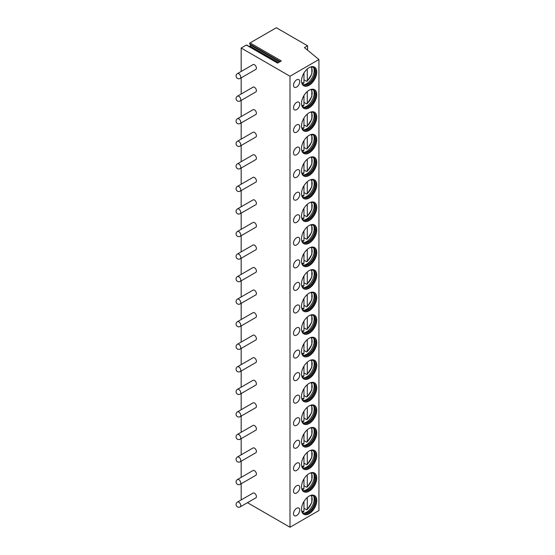 <?xml version="1.0" encoding="UTF-8"?>
<svg xmlns="http://www.w3.org/2000/svg" width="555" height="555" viewBox="0 0 555 555"><rect width="100%" height="100%" fill="white"/><g stroke="black" fill="none" stroke-linecap="round" stroke-linejoin="round"><path stroke-width="0.83" d="M307.574 45.788L304.452 47.591L318.931 59.531L290.001 76.236L241.175 48.042L246.337 45.066L277.583 63.11L281.323 60.946L250.076 42.908L276.328 27.75L307.574 45.788L307.574 50.172M246.337 45.066A0.659 0.382 -60 0 1 246.67 45.031L277.777 62.992M250.076 42.908A0.659 0.382 -60 0 0 249.674 43.949L250.437 45.045A0.666 0.382 -60 0 1 250.034 46.086L249.264 46.53M241.175 48.042L241.175 71.463M241.175 77.846L241.175 94.017M241.175 100.393L241.175 116.571M241.175 122.946L241.175 139.118M241.175 145.5L241.175 161.671M241.175 168.047L241.175 184.218M241.175 190.601L241.175 206.772M241.175 213.148L241.175 229.319M241.175 235.702L241.175 251.873M241.175 258.248L241.175 274.427M241.175 280.802L241.175 296.974M241.175 303.349L241.175 319.527M241.175 325.903L241.175 342.074M241.175 348.457L241.175 364.628M241.175 371.004L241.175 387.175M241.175 393.557L241.175 409.729M241.175 416.104L241.175 432.283M241.175 438.658L241.175 454.829M241.175 461.205L241.175 477.383M241.175 483.759L241.175 499.063L241.931 499.5M290.001 76.236L290.001 527.25L318.931 510.544L318.931 59.531M247.454 502.684L290.001 527.25M240.211 506.868L255.834 497.849A2.761 1.596 -120 0 0 256.41 496.579A2.761 1.596 -120 0 0 255.203 493.804A2.761 1.596 -120 0 0 253.073 493.062L237.45 502.081A2.761 2.761 0 0 0 236.069 504.474A2.761 2.761 0 0 0 240.211 506.868A2.761 1.596 -120 0 0 240.787 505.598A2.761 1.596 -120 0 0 239.58 502.823A2.761 1.596 -120 0 0 237.45 502.081M240.211 484.314L255.834 475.295A2.761 1.596 -120 0 0 256.41 474.032A2.761 1.596 -120 0 0 255.203 471.25A2.761 1.596 -120 0 0 253.073 470.508L237.45 479.534A2.761 2.761 0 0 0 236.069 481.92A2.761 2.761 0 0 0 240.211 484.314A2.761 1.596 -120 0 0 240.787 483.051A2.761 1.596 -120 0 0 239.58 480.269A2.761 1.596 -120 0 0 237.45 479.534M240.211 461.767L255.834 452.741A2.761 1.596 -120 0 0 256.41 451.479A2.761 1.596 -120 0 0 255.203 448.697A2.761 1.596 -120 0 0 253.073 447.961L237.45 456.98A2.761 2.761 0 0 0 236.069 459.373A2.761 2.761 0 0 0 240.211 461.767A2.761 1.596 -120 0 0 240.787 460.497A2.761 1.596 -120 0 0 239.58 457.722A2.761 1.596 -120 0 0 237.45 456.98M240.211 439.213L255.834 430.194A2.761 1.596 -120 0 0 256.41 428.932A2.761 1.596 -120 0 0 255.203 426.15A2.761 1.596 -120 0 0 253.073 425.408L237.45 434.426A2.761 2.761 0 0 0 236.069 436.82A2.761 2.761 0 0 0 240.211 439.213A2.761 1.596 -120 0 0 240.787 437.95A2.761 1.596 -120 0 0 239.58 435.169A2.761 1.596 -120 0 0 237.45 434.426M240.211 416.659L255.834 407.641A2.761 1.596 -120 0 0 256.41 406.378A2.761 1.596 -120 0 0 255.203 403.596A2.761 1.596 -120 0 0 253.073 402.861L237.45 411.879A2.761 2.761 0 0 0 236.069 414.273A2.761 2.761 0 0 0 240.211 416.659A2.761 1.596 -120 0 0 240.787 415.397A2.761 1.596 -120 0 0 239.58 412.622A2.761 1.596 -120 0 0 237.45 411.879M240.211 394.112L255.834 385.094A2.761 1.596 -120 0 0 256.41 383.824A2.761 1.596 -120 0 0 255.203 381.049A2.761 1.596 -120 0 0 253.073 380.307L237.45 389.326A2.761 2.761 0 0 0 236.069 391.719A2.761 2.761 0 0 0 240.211 394.112A2.761 1.596 -120 0 0 240.787 392.85A2.761 1.596 -120 0 0 239.58 390.068A2.761 1.596 -120 0 0 237.45 389.326M240.211 371.559L255.834 362.54A2.761 1.596 -120 0 0 256.41 361.277A2.761 1.596 -120 0 0 255.203 358.495A2.761 1.596 -120 0 0 253.073 357.76L237.45 366.779A2.761 2.761 0 0 0 236.069 369.172A2.761 2.761 0 0 0 240.211 371.559A2.761 1.596 -120 0 0 240.787 370.296A2.761 1.596 -120 0 0 239.58 367.514A2.761 1.596 -120 0 0 237.45 366.779M240.211 349.012L255.834 339.993A2.761 1.596 -120 0 0 256.41 338.723A2.761 1.596 -120 0 0 255.203 335.948A2.761 1.596 -120 0 0 253.073 335.206L237.45 344.225A2.761 2.761 0 0 0 236.069 346.618A2.761 2.761 0 0 0 240.211 349.012A2.761 1.596 -120 0 0 240.787 347.742A2.761 1.596 -120 0 0 239.58 344.967A2.761 1.596 -120 0 0 237.45 344.225M240.211 326.458L255.834 317.439A2.761 1.596 -120 0 0 256.41 316.177A2.761 1.596 -120 0 0 255.203 313.395A2.761 1.596 -120 0 0 253.073 312.652L237.45 321.678A2.761 2.761 0 0 0 236.069 324.065A2.761 2.761 0 0 0 240.211 326.458A2.761 1.596 -120 0 0 240.787 325.195A2.761 1.596 -120 0 0 239.58 322.413A2.761 1.596 -120 0 0 237.45 321.678M240.211 303.911L255.834 294.885A2.761 1.596 -120 0 0 256.41 293.623A2.761 1.596 -120 0 0 255.203 290.848A2.761 1.596 -120 0 0 253.073 290.105L237.45 299.124A2.761 2.761 0 0 0 236.069 301.518A2.761 2.761 0 0 0 240.211 303.911A2.761 1.596 -120 0 0 240.787 302.642A2.761 1.596 -120 0 0 239.58 299.866A2.761 1.596 -120 0 0 237.45 299.124M240.211 281.357L255.834 272.339A2.761 1.596 -120 0 0 256.41 271.076A2.761 1.596 -120 0 0 255.203 268.294A2.761 1.596 -120 0 0 253.073 267.552L237.45 276.57A2.761 2.761 0 0 0 236.069 278.964A2.761 2.761 0 0 0 240.211 281.357A2.761 1.596 -120 0 0 240.787 280.095A2.761 1.596 -120 0 0 239.58 277.313A2.761 1.596 -120 0 0 237.45 276.57M240.211 258.803L255.834 249.785A2.761 1.596 -120 0 0 256.41 248.522A2.761 1.596 -120 0 0 255.203 245.74A2.761 1.596 -120 0 0 253.073 245.005L237.45 254.024A2.761 2.761 0 0 0 236.069 256.417A2.761 2.761 0 0 0 240.211 258.803A2.761 1.596 -120 0 0 240.787 257.541A2.761 1.596 -120 0 0 239.58 254.766A2.761 1.596 -120 0 0 237.45 254.024M240.211 236.257L255.834 227.238A2.761 1.596 -120 0 0 256.41 225.968A2.761 1.596 -120 0 0 255.203 223.193A2.761 1.596 -120 0 0 253.073 222.451L237.45 231.47A2.761 2.761 0 0 0 236.069 233.863A2.761 2.761 0 0 0 240.211 236.257A2.761 1.596 -120 0 0 240.787 234.994A2.761 1.596 -120 0 0 239.58 232.212A2.761 1.596 -120 0 0 237.45 231.47M240.211 213.703L255.834 204.684A2.761 1.596 -120 0 0 256.41 203.421A2.761 1.596 -120 0 0 255.203 200.639A2.761 1.596 -120 0 0 253.073 199.904L237.45 208.923A2.761 2.761 0 0 0 236.069 211.316A2.761 2.761 0 0 0 240.211 213.703A2.761 1.596 -120 0 0 240.787 212.44A2.761 1.596 -120 0 0 239.58 209.658A2.761 1.596 -120 0 0 237.45 208.923M240.211 191.156L255.834 182.137A2.761 1.596 -120 0 0 256.41 180.868A2.761 1.596 -120 0 0 255.203 178.093A2.761 1.596 -120 0 0 253.073 177.35L237.45 186.369A2.761 2.761 0 0 0 236.069 188.762A2.761 2.761 0 0 0 240.211 191.156A2.761 1.596 -120 0 0 240.787 189.893A2.761 1.596 -120 0 0 239.58 187.111A2.761 1.596 -120 0 0 237.45 186.369M240.211 168.602L255.834 159.583A2.761 1.596 -120 0 0 256.41 158.321A2.761 1.596 -120 0 0 255.203 155.539A2.761 1.596 -120 0 0 253.073 154.796L237.45 163.822A2.761 2.761 0 0 0 236.069 166.209A2.761 2.761 0 0 0 240.211 168.602A2.761 1.596 -120 0 0 240.787 167.339A2.761 1.596 -120 0 0 239.58 164.557A2.761 1.596 -120 0 0 237.45 163.822M240.211 146.055L255.834 137.03A2.761 1.596 -120 0 0 256.41 135.767A2.761 1.596 -120 0 0 255.203 132.992A2.761 1.596 -120 0 0 253.073 132.25L237.45 141.268A2.761 2.761 0 0 0 236.069 143.662A2.761 2.761 0 0 0 240.211 146.055A2.761 1.596 -120 0 0 240.787 144.786A2.761 1.596 -120 0 0 239.58 142.011A2.761 1.596 -120 0 0 237.45 141.268M240.211 123.501L255.834 114.483A2.761 1.596 -120 0 0 256.41 113.22A2.761 1.596 -120 0 0 255.203 110.438A2.761 1.596 -120 0 0 253.073 109.696L237.45 118.721A2.761 2.761 0 0 0 236.069 121.108A2.761 2.761 0 0 0 240.211 123.501A2.761 1.596 -120 0 0 240.787 122.239A2.761 1.596 -120 0 0 239.58 119.457A2.761 1.596 -120 0 0 237.45 118.721M240.211 100.948L255.834 91.929A2.761 1.596 -120 0 0 256.41 90.666A2.761 1.596 -120 0 0 255.203 87.884A2.761 1.596 -120 0 0 253.073 87.149L237.45 96.168A2.761 2.761 0 0 0 236.069 98.561A2.761 2.761 0 0 0 240.211 100.948A2.761 1.596 -120 0 0 240.787 99.685A2.761 1.596 -120 0 0 239.58 96.91A2.761 1.596 -120 0 0 237.45 96.168M240.211 78.401L255.834 69.382A2.761 1.596 -120 0 0 256.41 68.112A2.761 1.596 -120 0 0 255.203 65.337A2.761 1.596 -120 0 0 253.073 64.595L237.45 73.614A2.761 2.761 0 0 0 236.069 76.007A2.761 2.761 0 0 0 240.211 78.401A2.761 1.596 -120 0 0 240.787 77.138A2.761 1.596 -120 0 0 239.58 74.356A2.761 1.596 -120 0 0 237.45 73.614M316.752 500.527A10.774 6.216 120 0 0 314.525 495.594A10.774 6.216 120 0 0 306.221 498.48A10.774 6.216 120 0 0 301.525 509.323A10.774 6.216 120 0 0 303.751 514.256A10.774 6.216 120 0 0 312.056 511.37A10.774 6.216 120 0 0 316.752 500.527M296.641 508.311A4.419 2.553 120 0 0 293.755 512.203A4.419 2.553 120 0 0 294.427 515.741A4.419 2.553 120 0 0 296.641 515.526A4.419 2.553 120 0 0 299.527 511.627A4.419 2.553 120 0 0 298.847 508.089A4.419 2.553 120 0 0 296.641 508.311M316.752 477.98A10.774 6.216 120 0 0 314.525 473.047A10.774 6.216 120 0 0 306.221 475.933A10.774 6.216 120 0 0 301.525 486.77A10.774 6.216 120 0 0 303.751 491.702A10.774 6.216 120 0 0 312.056 488.816A10.774 6.216 120 0 0 316.752 477.98M296.641 485.757A4.419 2.553 120 0 0 293.755 489.649A4.419 2.553 120 0 0 294.427 493.194A4.419 2.553 120 0 0 296.641 492.972A4.419 2.553 120 0 0 299.527 489.08A4.419 2.553 120 0 0 298.847 485.535A4.419 2.553 120 0 0 296.641 485.757M316.752 455.426A10.774 6.216 120 0 0 314.525 450.493A10.774 6.216 120 0 0 306.221 453.379A10.774 6.216 120 0 0 301.525 464.223A10.774 6.216 120 0 0 303.751 469.148A10.774 6.216 120 0 0 312.056 466.262A10.774 6.216 120 0 0 316.752 455.426M296.641 463.203A4.419 2.553 120 0 0 293.755 467.102A4.419 2.553 120 0 0 294.427 470.64A4.419 2.553 120 0 0 296.641 470.425A4.419 2.553 120 0 0 299.527 466.526A4.419 2.553 120 0 0 298.847 462.988A4.419 2.553 120 0 0 296.641 463.203M316.752 432.872A10.774 6.216 120 0 0 314.525 427.947A10.774 6.216 120 0 0 306.221 430.833A10.774 6.216 120 0 0 301.525 441.669A10.774 6.216 120 0 0 303.751 446.602A10.774 6.216 120 0 0 312.056 443.716A10.774 6.216 120 0 0 316.752 432.872M296.641 440.656A4.419 2.553 120 0 0 293.755 444.548A4.419 2.553 120 0 0 294.427 448.093A4.419 2.553 120 0 0 296.641 447.871A4.419 2.553 120 0 0 299.527 443.979A4.419 2.553 120 0 0 298.847 440.434A4.419 2.553 120 0 0 296.641 440.656M316.752 410.325A10.774 6.216 120 0 0 314.525 405.393A10.774 6.216 120 0 0 306.221 408.279A10.774 6.216 120 0 0 301.525 419.122A10.774 6.216 120 0 0 303.751 424.048A10.774 6.216 120 0 0 312.056 421.162A10.774 6.216 120 0 0 316.752 410.325M296.641 418.102A4.419 2.553 120 0 0 293.755 422.001A4.419 2.553 120 0 0 294.427 425.539A4.419 2.553 120 0 0 296.641 425.317A4.419 2.553 120 0 0 299.527 421.425A4.419 2.553 120 0 0 298.847 417.887A4.419 2.553 120 0 0 296.641 418.102M316.752 387.772A10.774 6.216 120 0 0 314.525 382.839A10.774 6.216 120 0 0 306.221 385.725A10.774 6.216 120 0 0 301.525 396.568A10.774 6.216 120 0 0 303.751 401.501A10.774 6.216 120 0 0 312.056 398.615A10.774 6.216 120 0 0 316.752 387.772M296.641 395.555A4.419 2.553 120 0 0 293.755 399.447A4.419 2.553 120 0 0 294.427 402.986A4.419 2.553 120 0 0 296.641 402.77A4.419 2.553 120 0 0 299.527 398.879A4.419 2.553 120 0 0 298.847 395.333A4.419 2.553 120 0 0 296.641 395.555M316.752 365.225A10.774 6.216 120 0 0 314.525 360.292A10.774 6.216 120 0 0 306.221 363.178A10.774 6.216 120 0 0 301.525 374.014A10.774 6.216 120 0 0 303.751 378.947A10.774 6.216 120 0 0 312.056 376.061A10.774 6.216 120 0 0 316.752 365.225M296.641 373.002A4.419 2.553 120 0 0 293.755 376.894A4.419 2.553 120 0 0 294.427 380.439A4.419 2.553 120 0 0 296.641 380.217A4.419 2.553 120 0 0 299.527 376.325A4.419 2.553 120 0 0 298.847 372.787A4.419 2.553 120 0 0 296.641 373.002M316.752 342.671A10.774 6.216 120 0 0 314.525 337.738A10.774 6.216 120 0 0 306.221 340.624A10.774 6.216 120 0 0 301.525 351.468A10.774 6.216 120 0 0 303.751 356.4A10.774 6.216 120 0 0 312.056 353.514A10.774 6.216 120 0 0 316.752 342.671M296.641 350.455A4.419 2.553 120 0 0 293.755 354.347A4.419 2.553 120 0 0 294.427 357.885A4.419 2.553 120 0 0 296.641 357.67A4.419 2.553 120 0 0 299.527 353.771A4.419 2.553 120 0 0 298.847 350.233A4.419 2.553 120 0 0 296.641 350.455M316.752 320.124A10.774 6.216 120 0 0 314.525 315.191A10.774 6.216 120 0 0 306.221 318.077A10.774 6.216 120 0 0 301.525 328.914A10.774 6.216 120 0 0 303.751 333.846A10.774 6.216 120 0 0 312.056 330.96A10.774 6.216 120 0 0 316.752 320.124M296.641 327.901A4.419 2.553 120 0 0 293.755 331.793A4.419 2.553 120 0 0 294.427 335.338A4.419 2.553 120 0 0 296.641 335.116A4.419 2.553 120 0 0 299.527 331.224A4.419 2.553 120 0 0 298.847 327.679A4.419 2.553 120 0 0 296.641 327.901M316.752 297.57A10.774 6.216 120 0 0 314.525 292.638A10.774 6.216 120 0 0 306.221 295.524A10.774 6.216 120 0 0 301.525 306.367A10.774 6.216 120 0 0 303.751 311.293A10.774 6.216 120 0 0 312.056 308.407A10.774 6.216 120 0 0 316.752 297.57M296.641 305.347A4.419 2.553 120 0 0 293.755 309.246A4.419 2.553 120 0 0 294.427 312.784A4.419 2.553 120 0 0 296.641 312.569A4.419 2.553 120 0 0 299.527 308.67A4.419 2.553 120 0 0 298.847 305.132A4.419 2.553 120 0 0 296.641 305.347M316.752 275.016A10.774 6.216 120 0 0 314.525 270.091A10.774 6.216 120 0 0 306.221 272.977A10.774 6.216 120 0 0 301.525 283.813A10.774 6.216 120 0 0 303.751 288.746A10.774 6.216 120 0 0 312.056 285.86A10.774 6.216 120 0 0 316.752 275.016M296.641 282.8A4.419 2.553 120 0 0 293.755 286.692A4.419 2.553 120 0 0 294.427 290.237A4.419 2.553 120 0 0 296.641 290.015A4.419 2.553 120 0 0 299.527 286.123A4.419 2.553 120 0 0 298.847 282.578A4.419 2.553 120 0 0 296.641 282.8M316.752 252.47A10.774 6.216 120 0 0 314.525 247.537A10.774 6.216 120 0 0 306.221 250.423A10.774 6.216 120 0 0 301.525 261.266A10.774 6.216 120 0 0 303.751 266.192A10.774 6.216 120 0 0 312.056 263.306A10.774 6.216 120 0 0 316.752 252.47M296.641 260.246A4.419 2.553 120 0 0 293.755 264.145A4.419 2.553 120 0 0 294.427 267.683A4.419 2.553 120 0 0 296.641 267.461A4.419 2.553 120 0 0 299.527 263.57A4.419 2.553 120 0 0 298.847 260.031A4.419 2.553 120 0 0 296.641 260.246M316.752 229.916A10.774 6.216 120 0 0 314.525 224.99A10.774 6.216 120 0 0 306.221 227.869A10.774 6.216 120 0 0 301.525 238.712A10.774 6.216 120 0 0 303.751 243.645A10.774 6.216 120 0 0 312.056 240.759A10.774 6.216 120 0 0 316.752 229.916M296.641 237.7A4.419 2.553 120 0 0 293.755 241.591A4.419 2.553 120 0 0 294.427 245.13A4.419 2.553 120 0 0 296.641 244.915A4.419 2.553 120 0 0 299.527 241.023A4.419 2.553 120 0 0 298.847 237.478A4.419 2.553 120 0 0 296.641 237.7M316.752 207.369A10.774 6.216 120 0 0 314.525 202.436A10.774 6.216 120 0 0 306.221 205.322A10.774 6.216 120 0 0 301.525 216.159A10.774 6.216 120 0 0 303.751 221.091A10.774 6.216 120 0 0 312.056 218.205A10.774 6.216 120 0 0 316.752 207.369M296.641 215.146A4.419 2.553 120 0 0 293.755 219.038A4.419 2.553 120 0 0 294.427 222.583A4.419 2.553 120 0 0 296.641 222.361A4.419 2.553 120 0 0 299.527 218.469A4.419 2.553 120 0 0 298.847 214.931A4.419 2.553 120 0 0 296.641 215.146M316.752 184.815A10.774 6.216 120 0 0 314.525 179.882A10.774 6.216 120 0 0 306.221 182.768A10.774 6.216 120 0 0 301.525 193.612A10.774 6.216 120 0 0 303.751 198.544A10.774 6.216 120 0 0 312.056 195.658A10.774 6.216 120 0 0 316.752 184.815M296.641 192.599A4.419 2.553 120 0 0 293.755 196.491A4.419 2.553 120 0 0 294.427 200.029A4.419 2.553 120 0 0 296.641 199.814A4.419 2.553 120 0 0 299.527 195.915A4.419 2.553 120 0 0 298.847 192.377A4.419 2.553 120 0 0 296.641 192.599M316.752 162.268A10.774 6.216 120 0 0 314.525 157.336A10.774 6.216 120 0 0 306.221 160.222A10.774 6.216 120 0 0 301.525 171.058A10.774 6.216 120 0 0 303.751 175.99A10.774 6.216 120 0 0 312.056 173.105A10.774 6.216 120 0 0 316.752 162.268M296.641 170.045A4.419 2.553 120 0 0 293.755 173.937A4.419 2.553 120 0 0 294.427 177.482A4.419 2.553 120 0 0 296.641 177.26A4.419 2.553 120 0 0 299.527 173.368A4.419 2.553 120 0 0 298.847 169.823A4.419 2.553 120 0 0 296.641 170.045M316.752 139.714A10.774 6.216 120 0 0 314.525 134.782A10.774 6.216 120 0 0 306.221 137.668A10.774 6.216 120 0 0 301.525 148.511A10.774 6.216 120 0 0 303.751 153.437A10.774 6.216 120 0 0 312.056 150.558A10.774 6.216 120 0 0 316.752 139.714M296.641 147.491A4.419 2.553 120 0 0 293.755 151.39A4.419 2.553 120 0 0 294.427 154.928A4.419 2.553 120 0 0 296.641 154.713A4.419 2.553 120 0 0 299.527 150.814A4.419 2.553 120 0 0 298.847 147.276A4.419 2.553 120 0 0 296.641 147.491M316.752 117.16A10.774 6.216 120 0 0 314.525 112.235A10.774 6.216 120 0 0 306.221 115.121A10.774 6.216 120 0 0 301.525 125.957A10.774 6.216 120 0 0 303.751 130.89A10.774 6.216 120 0 0 312.056 128.004A10.774 6.216 120 0 0 316.752 117.16M296.641 124.944A4.419 2.553 120 0 0 293.755 128.836A4.419 2.553 120 0 0 294.427 132.381A4.419 2.553 120 0 0 296.641 132.159A4.419 2.553 120 0 0 299.527 128.267A4.419 2.553 120 0 0 298.847 124.722A4.419 2.553 120 0 0 296.641 124.944M316.752 94.614A10.774 6.216 120 0 0 314.525 89.681A10.774 6.216 120 0 0 306.221 92.567A10.774 6.216 120 0 0 301.525 103.41A10.774 6.216 120 0 0 303.751 108.336A10.774 6.216 120 0 0 312.056 105.45A10.774 6.216 120 0 0 316.752 94.614M296.641 102.391A4.419 2.553 120 0 0 293.755 106.289A4.419 2.553 120 0 0 294.427 109.828A4.419 2.553 120 0 0 296.641 109.606A4.419 2.553 120 0 0 299.527 105.714A4.419 2.553 120 0 0 298.847 102.175A4.419 2.553 120 0 0 296.641 102.391M316.752 72.06A10.774 6.216 120 0 0 314.525 67.134A10.774 6.216 120 0 0 306.221 70.013A10.774 6.216 120 0 0 301.525 80.857A10.774 6.216 120 0 0 303.751 85.789A10.774 6.216 120 0 0 312.056 82.903A10.774 6.216 120 0 0 316.752 72.06M296.641 79.844A4.419 2.553 120 0 0 293.755 83.736A4.419 2.553 120 0 0 294.427 87.274A4.419 2.553 120 0 0 296.641 87.059A4.419 2.553 120 0 0 299.527 83.167A4.419 2.553 120 0 0 298.847 79.622A4.419 2.553 120 0 0 296.641 79.844M303.564 514.131A10.774 6.216 -60 0 0 311.792 511.009A10.774 6.216 -60 0 0 316.364 500.305A10.774 6.216 120 0 0 314.324 495.49M310.377 495.532A9.941 5.737 120 0 1 313.332 495.865A9.941 5.737 120 0 1 315.386 500.416A9.941 5.737 -60 0 1 311.05 510.42A9.941 5.737 -60 0 1 303.384 513.084A9.941 5.737 -60 0 1 301.622 510.697M303.197 512.966A9.941 5.737 -60 0 0 304.667 513.319A9.941 5.737 -60 0 0 314.997 500.187A9.941 5.737 120 0 0 314.179 496.857A9.941 5.737 120 0 0 313.131 495.754M313.679 496.219A10.774 6.216 120 0 1 314.172 499.035A10.774 6.216 -60 0 1 303.869 513.208M307.283 497.467L307.283 509.247L306.506 509.719L307.283 509.247A9.255 5.342 120 0 0 310.946 495.428M303.967 508.255L306.506 509.719M303.183 511.641L303.967 511.162L303.967 501.463M303.564 491.584A10.774 6.216 -60 0 0 311.792 488.456A10.774 6.216 -60 0 0 316.364 477.751A10.774 6.216 120 0 0 314.324 472.936M310.377 472.978A9.941 5.737 120 0 1 313.332 473.311A9.941 5.737 120 0 1 315.386 477.862A9.941 5.737 -60 0 1 311.05 487.873A9.941 5.737 -60 0 1 303.384 490.537A9.941 5.737 -60 0 1 301.622 488.143M303.197 490.412A9.941 5.737 -60 0 0 304.667 490.773A9.941 5.737 -60 0 0 314.997 477.64A9.941 5.737 120 0 0 314.179 474.303A9.941 5.737 120 0 0 313.131 473.207M313.679 473.672A10.774 6.216 120 0 1 314.172 476.481A10.774 6.216 -60 0 1 303.869 490.662M307.283 474.913L307.283 486.693L306.506 487.172L307.283 486.693A9.255 5.342 120 0 0 310.946 472.881M303.967 485.708L306.506 487.172M303.183 489.087L303.967 488.608L303.967 478.91M303.564 469.031A10.774 6.216 -60 0 0 311.792 465.902A10.774 6.216 -60 0 0 316.364 455.197A10.774 6.216 120 0 0 314.324 450.389M310.377 450.431A9.941 5.737 120 0 1 313.332 450.764A9.941 5.737 120 0 1 315.386 455.315A9.941 5.737 -60 0 1 311.05 465.319A9.941 5.737 -60 0 1 303.384 467.983A9.941 5.737 -60 0 1 301.622 465.596M303.197 467.865A9.941 5.737 -60 0 0 304.667 468.219A9.941 5.737 -60 0 0 314.997 455.086A9.941 5.737 120 0 0 314.179 451.756A9.941 5.737 120 0 0 313.131 450.653M313.679 451.118A10.774 6.216 120 0 1 314.172 453.935A10.774 6.216 -60 0 1 303.869 468.108M307.283 452.367L307.283 464.14L306.506 464.618L307.283 464.14A9.255 5.342 120 0 0 310.946 450.327M303.967 463.154L306.506 464.618M303.183 466.54L303.967 466.061L303.967 456.356M303.564 446.484A10.774 6.216 -60 0 0 311.792 443.355A10.774 6.216 -60 0 0 316.364 432.65A10.774 6.216 120 0 0 314.324 427.836M310.377 427.877A9.941 5.737 120 0 1 313.332 428.21A9.941 5.737 120 0 1 315.386 432.761A9.941 5.737 -60 0 1 311.05 442.765A9.941 5.737 -60 0 1 303.384 445.429A9.941 5.737 -60 0 1 301.622 443.043M303.197 445.311A9.941 5.737 -60 0 0 304.667 445.672A9.941 5.737 -60 0 0 314.997 432.539A9.941 5.737 120 0 0 314.179 429.202A9.941 5.737 120 0 0 313.131 428.106M313.679 428.564A10.774 6.216 120 0 1 314.172 431.381A10.774 6.216 -60 0 1 303.869 445.561M307.283 429.813L307.283 441.593L306.506 442.071L307.283 441.593A9.255 5.342 120 0 0 310.946 427.78M303.967 440.608L306.506 442.071M303.183 443.986L303.967 443.507L303.967 433.809M303.564 423.93A10.774 6.216 -60 0 0 311.792 420.801A10.774 6.216 -60 0 0 316.364 410.096A10.774 6.216 120 0 0 314.324 405.289M310.377 405.33A9.941 5.737 120 0 1 313.332 405.656A9.941 5.737 120 0 1 315.386 410.214A9.941 5.737 -60 0 1 311.05 420.218A9.941 5.737 -60 0 1 303.384 422.882A9.941 5.737 -60 0 1 301.622 420.496M303.197 422.764A9.941 5.737 -60 0 0 304.667 423.118A9.941 5.737 -60 0 0 314.997 409.985A9.941 5.737 120 0 0 314.179 406.655A9.941 5.737 120 0 0 313.131 405.552M313.679 406.017A10.774 6.216 120 0 1 314.172 408.834A10.774 6.216 -60 0 1 303.869 423.007M307.283 407.266L307.283 419.039L306.506 419.518L307.283 419.039A9.255 5.342 120 0 0 310.946 405.226M303.967 418.054L306.506 419.518M303.183 421.439L303.967 420.961L303.967 411.255M303.564 401.383A10.774 6.216 -60 0 0 311.792 398.254A10.774 6.216 -60 0 0 316.364 387.55A10.774 6.216 120 0 0 314.324 382.735M310.377 382.777A9.941 5.737 120 0 1 313.332 383.11A9.941 5.737 120 0 1 315.386 387.661A9.941 5.737 -60 0 1 311.05 397.664A9.941 5.737 -60 0 1 303.384 400.328A9.941 5.737 -60 0 1 301.622 397.942M303.197 400.21A9.941 5.737 -60 0 0 304.667 400.571A9.941 5.737 -60 0 0 314.997 387.439A9.941 5.737 120 0 0 314.179 384.102A9.941 5.737 120 0 0 313.131 383.006M313.679 383.463A10.774 6.216 120 0 1 314.172 386.28A10.774 6.216 -60 0 1 303.869 400.46M307.283 384.712L307.283 396.492L306.506 396.971L307.283 396.492A9.255 5.342 120 0 0 310.946 382.679M303.967 395.5L306.506 396.971M303.183 398.885L303.967 398.407L303.967 388.708M303.564 378.829A10.774 6.216 -60 0 0 311.792 375.7A10.774 6.216 -60 0 0 316.364 364.996A10.774 6.216 120 0 0 314.324 360.188M310.377 360.223A9.941 5.737 120 0 1 313.332 360.556A9.941 5.737 120 0 1 315.386 365.107A9.941 5.737 -60 0 1 311.05 375.118A9.941 5.737 -60 0 1 303.384 377.782A9.941 5.737 -60 0 1 301.622 375.388M303.197 377.664A9.941 5.737 -60 0 0 304.667 378.017A9.941 5.737 -60 0 0 314.997 364.885A9.941 5.737 120 0 0 314.179 361.548A9.941 5.737 120 0 0 313.131 360.452M313.679 360.916A10.774 6.216 120 0 1 314.172 363.726A10.774 6.216 -60 0 1 303.869 377.906M307.283 362.158L307.283 373.938L306.506 374.417L307.283 373.938A9.255 5.342 120 0 0 310.946 360.126M303.967 372.953L306.506 374.417M303.183 376.332L303.967 375.853L303.967 366.154M303.564 356.275A10.774 6.216 -60 0 0 311.792 353.153A10.774 6.216 -60 0 0 316.364 342.449A10.774 6.216 120 0 0 314.324 337.634M310.377 337.676A9.941 5.737 120 0 1 313.332 338.009A9.941 5.737 120 0 1 315.386 342.56A9.941 5.737 -60 0 1 311.05 352.564A9.941 5.737 -60 0 1 303.384 355.228A9.941 5.737 -60 0 1 301.622 352.841M303.197 355.11A9.941 5.737 -60 0 0 304.667 355.464A9.941 5.737 -60 0 0 314.997 342.331A9.941 5.737 120 0 0 314.179 339.001A9.941 5.737 120 0 0 313.131 337.898M313.679 338.363A10.774 6.216 120 0 1 314.172 341.179A10.774 6.216 -60 0 1 303.869 355.353M307.283 339.611L307.283 351.391L306.506 351.87L307.283 351.391A9.255 5.342 120 0 0 310.946 337.579M303.967 350.399L306.506 351.87M303.183 353.785L303.967 353.306L303.967 343.607M303.564 333.728A10.774 6.216 -60 0 0 311.792 330.6A10.774 6.216 -60 0 0 316.364 319.895A10.774 6.216 120 0 0 314.324 315.08M310.377 315.122A9.941 5.737 120 0 1 313.332 315.455A9.941 5.737 120 0 1 315.386 320.006A9.941 5.737 -60 0 1 311.05 330.017A9.941 5.737 -60 0 1 303.384 332.681A9.941 5.737 -60 0 1 301.622 330.287M303.197 332.556A9.941 5.737 -60 0 0 304.667 332.917A9.941 5.737 -60 0 0 314.997 319.784A9.941 5.737 120 0 0 314.179 316.447A9.941 5.737 120 0 0 313.131 315.351M313.679 315.816A10.774 6.216 120 0 1 314.172 318.625A10.774 6.216 -60 0 1 303.869 332.806M307.283 317.058L307.283 328.837L306.506 329.316L307.283 328.837A9.255 5.342 120 0 0 310.946 315.025M303.967 327.852L306.506 329.316M303.183 331.231L303.967 330.752L303.967 321.054M303.564 311.175A10.774 6.216 -60 0 0 311.792 308.046A10.774 6.216 -60 0 0 316.364 297.341A10.774 6.216 120 0 0 314.324 292.534M310.377 292.575A9.941 5.737 120 0 1 313.332 292.908A9.941 5.737 120 0 1 315.386 297.459A9.941 5.737 -60 0 1 311.05 307.463A9.941 5.737 -60 0 1 303.384 310.127A9.941 5.737 -60 0 1 301.622 307.741M303.197 310.009A9.941 5.737 -60 0 0 304.667 310.363A9.941 5.737 -60 0 0 314.997 297.23A9.941 5.737 120 0 0 314.179 293.9A9.941 5.737 120 0 0 313.131 292.797M313.679 293.262A10.774 6.216 120 0 1 314.172 296.079A10.774 6.216 -60 0 1 303.869 310.252M307.283 294.511L307.283 306.284L306.506 306.762L307.283 306.284A9.255 5.342 120 0 0 310.946 292.471M303.967 305.299L306.506 306.762M303.183 308.684L303.967 308.205L303.967 298.5M303.564 288.628A10.774 6.216 -60 0 0 311.792 285.499A10.774 6.216 -60 0 0 316.364 274.794A10.774 6.216 120 0 0 314.324 269.98M310.377 270.021A9.941 5.737 120 0 1 313.332 270.354A9.941 5.737 120 0 1 315.386 274.905A9.941 5.737 -60 0 1 311.05 284.909A9.941 5.737 -60 0 1 303.384 287.573A9.941 5.737 -60 0 1 301.622 285.187M303.197 287.455A9.941 5.737 -60 0 0 304.667 287.816A9.941 5.737 -60 0 0 314.997 274.683A9.941 5.737 120 0 0 314.179 271.346A9.941 5.737 120 0 0 313.131 270.25M313.679 270.715A10.774 6.216 120 0 1 314.172 273.525A10.774 6.216 -60 0 1 303.869 287.705M307.283 271.957L307.283 283.737L306.506 284.216L307.283 283.737A9.255 5.342 120 0 0 310.946 269.924M303.967 282.752L306.506 284.216M303.183 286.13L303.967 285.652L303.967 275.953M303.564 266.074A10.774 6.216 -60 0 0 311.792 262.945A10.774 6.216 -60 0 0 316.364 252.241A10.774 6.216 120 0 0 314.324 247.433M310.377 247.475A9.941 5.737 120 0 1 313.332 247.807A9.941 5.737 120 0 1 315.386 252.358A9.941 5.737 -60 0 1 311.05 262.362A9.941 5.737 -60 0 1 303.384 265.026A9.941 5.737 -60 0 1 301.622 262.64M303.197 264.908A9.941 5.737 -60 0 0 304.667 265.262A9.941 5.737 -60 0 0 314.997 252.13A9.941 5.737 120 0 0 314.179 248.8A9.941 5.737 120 0 0 313.131 247.697M313.679 248.161A10.774 6.216 120 0 1 314.172 250.978A10.774 6.216 -60 0 1 303.869 265.151M307.283 249.41L307.283 261.183L306.506 261.662L307.283 261.183A9.255 5.342 120 0 0 310.946 247.37M303.967 260.198L306.506 261.662M303.183 263.583L303.967 263.105L303.967 253.399M303.564 243.527A10.774 6.216 -60 0 0 311.792 240.398A10.774 6.216 -60 0 0 316.364 229.694A10.774 6.216 120 0 0 314.324 224.879M310.377 224.921A9.941 5.737 120 0 1 313.332 225.254A9.941 5.737 120 0 1 315.386 229.805A9.941 5.737 -60 0 1 311.05 239.809A9.941 5.737 -60 0 1 303.384 242.473A9.941 5.737 -60 0 1 301.622 240.086M303.197 242.355A9.941 5.737 -60 0 0 304.667 242.715A9.941 5.737 -60 0 0 314.997 229.583A9.941 5.737 120 0 0 314.179 226.246A9.941 5.737 120 0 0 313.131 225.15M313.679 225.607A10.774 6.216 120 0 1 314.172 228.424A10.774 6.216 -60 0 1 303.869 242.604M307.283 226.856L307.283 238.636L306.506 239.115L307.283 238.636A9.255 5.342 120 0 0 310.946 224.824M303.967 237.644L306.506 239.115M303.183 241.03L303.967 240.551L303.967 230.852M303.564 220.973A10.774 6.216 -60 0 0 311.792 217.844A10.774 6.216 -60 0 0 316.364 207.14A10.774 6.216 120 0 0 314.324 202.332M310.377 202.374A9.941 5.737 120 0 1 313.332 202.7A9.941 5.737 120 0 1 315.386 207.251A9.941 5.737 -60 0 1 311.05 217.262A9.941 5.737 -60 0 1 303.384 219.926A9.941 5.737 -60 0 1 301.622 217.532M303.197 219.808A9.941 5.737 -60 0 0 304.667 220.162A9.941 5.737 -60 0 0 314.997 207.029A9.941 5.737 120 0 0 314.179 203.692A9.941 5.737 120 0 0 313.131 202.596M313.679 203.061A10.774 6.216 120 0 1 314.172 205.87A10.774 6.216 -60 0 1 303.869 220.051M307.283 204.302L307.283 216.082L306.506 216.561L307.283 216.082A9.255 5.342 120 0 0 310.946 202.27M303.967 215.097L306.506 216.561M303.183 218.476L303.967 217.997L303.967 208.298M303.564 198.419A10.774 6.216 -60 0 0 311.792 195.298A10.774 6.216 -60 0 0 316.364 184.593A10.774 6.216 120 0 0 314.324 179.778M310.377 179.82A9.941 5.737 120 0 1 313.332 180.153A9.941 5.737 120 0 1 315.386 184.704A9.941 5.737 -60 0 1 311.05 194.708A9.941 5.737 -60 0 1 303.384 197.372A9.941 5.737 -60 0 1 301.622 194.985M303.197 197.254A9.941 5.737 -60 0 0 304.667 197.608A9.941 5.737 -60 0 0 314.997 184.475A9.941 5.737 120 0 0 314.179 181.145A9.941 5.737 120 0 0 313.131 180.049M313.679 180.507A10.774 6.216 120 0 1 314.172 183.323A10.774 6.216 -60 0 1 303.869 197.497M307.283 181.756L307.283 193.535L306.506 194.014L307.283 193.535A9.255 5.342 120 0 0 310.946 179.723M303.967 192.543L306.506 194.014M303.183 195.929L303.967 195.45L303.967 185.752M303.564 175.873A10.774 6.216 -60 0 0 311.792 172.744A10.774 6.216 -60 0 0 316.364 162.039A10.774 6.216 120 0 0 314.324 157.225M310.377 157.266A9.941 5.737 120 0 1 313.332 157.599A9.941 5.737 120 0 1 315.386 162.15A9.941 5.737 -60 0 1 311.05 172.161A9.941 5.737 -60 0 1 303.384 174.825A9.941 5.737 -60 0 1 301.622 172.432M303.197 174.7A9.941 5.737 -60 0 0 304.667 175.061A9.941 5.737 -60 0 0 314.997 161.928A9.941 5.737 120 0 0 314.179 158.591A9.941 5.737 120 0 0 313.131 157.495M313.679 157.96A10.774 6.216 120 0 1 314.172 160.77A10.774 6.216 -60 0 1 303.869 174.95M307.283 159.202L307.283 170.982L306.506 171.46L307.283 170.982A9.255 5.342 120 0 0 310.946 157.169M303.967 169.996L306.506 171.46M303.183 173.375L303.967 172.896L303.967 163.198M303.564 153.319A10.774 6.216 -60 0 0 311.792 150.19A10.774 6.216 -60 0 0 316.364 139.492A10.774 6.216 120 0 0 314.324 134.678M310.377 134.719A9.941 5.737 120 0 1 313.332 135.052A9.941 5.737 120 0 1 315.386 139.603A9.941 5.737 -60 0 1 311.05 149.607A9.941 5.737 -60 0 1 303.384 152.271A9.941 5.737 -60 0 1 301.622 149.885M303.197 152.153A9.941 5.737 -60 0 0 304.667 152.507A9.941 5.737 -60 0 0 314.997 139.374A9.941 5.737 120 0 0 314.179 136.044A9.941 5.737 120 0 0 313.131 134.941M313.679 135.406A10.774 6.216 120 0 1 314.172 138.223A10.774 6.216 -60 0 1 303.869 152.396M307.283 136.655L307.283 148.428L306.506 148.906L307.283 148.428A9.255 5.342 120 0 0 310.946 134.615M303.967 147.443L306.506 148.906M303.183 150.828L303.967 150.35L303.967 140.644M303.564 130.772A10.774 6.216 -60 0 0 311.792 127.643A10.774 6.216 -60 0 0 316.364 116.939A10.774 6.216 120 0 0 314.324 112.124M310.377 112.165A9.941 5.737 120 0 1 313.332 112.498A9.941 5.737 120 0 1 315.386 117.049A9.941 5.737 -60 0 1 311.05 127.053A9.941 5.737 -60 0 1 303.384 129.717A9.941 5.737 -60 0 1 301.622 127.331M303.197 129.599A9.941 5.737 -60 0 0 304.667 129.96A9.941 5.737 -60 0 0 314.997 116.828A9.941 5.737 120 0 0 314.179 113.491A9.941 5.737 120 0 0 313.131 112.394M313.679 112.859A10.774 6.216 120 0 1 314.172 115.669A10.774 6.216 -60 0 1 303.869 129.849M307.283 114.101L307.283 125.881L306.506 126.36L307.283 125.881A9.255 5.342 120 0 0 310.946 112.068M303.967 124.896L306.506 126.36M303.183 128.274L303.967 127.796L303.967 118.097M303.564 108.218A10.774 6.216 -60 0 0 311.792 105.089A10.774 6.216 -60 0 0 316.364 94.385A10.774 6.216 120 0 0 314.324 89.577M310.377 89.619A9.941 5.737 120 0 1 313.332 89.952A9.941 5.737 120 0 1 315.386 94.503A9.941 5.737 -60 0 1 311.05 104.506A9.941 5.737 -60 0 1 303.384 107.17A9.941 5.737 -60 0 1 301.622 104.784M303.197 107.053A9.941 5.737 -60 0 0 304.667 107.406A9.941 5.737 -60 0 0 314.997 94.274A9.941 5.737 120 0 0 314.179 90.944A9.941 5.737 120 0 0 313.131 89.841M313.679 90.305A10.774 6.216 120 0 1 314.172 93.122A10.774 6.216 -60 0 1 303.869 107.295M307.283 91.554L307.283 103.327L306.506 103.806L307.283 103.327A9.255 5.342 120 0 0 310.946 89.515M303.967 102.342L306.506 103.806M303.183 105.728L303.967 105.249L303.967 95.543M303.564 85.671A10.774 6.216 -60 0 0 311.792 82.542A10.774 6.216 -60 0 0 316.364 71.838A10.774 6.216 120 0 0 314.324 67.023M310.377 67.065A9.941 5.737 120 0 1 313.332 67.398A9.941 5.737 120 0 1 315.386 71.949A9.941 5.737 -60 0 1 311.05 81.953A9.941 5.737 -60 0 1 303.384 84.617A9.941 5.737 -60 0 1 301.622 82.23M303.197 84.499A9.941 5.737 -60 0 0 304.667 84.859A9.941 5.737 -60 0 0 314.997 71.727A9.941 5.737 120 0 0 314.179 68.39A9.941 5.737 120 0 0 313.131 67.294M313.679 67.752A10.774 6.216 120 0 1 314.172 70.568A10.774 6.216 -60 0 1 303.869 84.748M307.283 69L307.283 80.78L306.506 81.259L307.283 80.78A9.255 5.342 120 0 0 310.946 66.968M303.967 79.788L306.506 81.259M303.183 83.174L303.967 82.695L303.967 72.996M250.034 46.086L278.548 62.548M250.437 45.045L279.658 61.91M249.674 43.949L280.219 61.584M301.823 511.238A9.255 5.342 120 0 0 303.967 511.162M301.823 488.684A9.255 5.342 120 0 0 303.967 488.608M301.823 466.138A9.255 5.342 120 0 0 303.967 466.061M301.823 443.584A9.255 5.342 120 0 0 303.967 443.507M301.823 421.037A9.255 5.342 120 0 0 303.967 420.961M301.823 398.483A9.255 5.342 120 0 0 303.967 398.407M301.823 375.936A9.255 5.342 120 0 0 303.967 375.853M301.823 353.382A9.255 5.342 120 0 0 303.967 353.306M301.823 330.829A9.255 5.342 120 0 0 303.967 330.752M301.823 308.282A9.255 5.342 120 0 0 303.967 308.205M301.823 285.728A9.255 5.342 120 0 0 303.967 285.652M301.823 263.181A9.255 5.342 120 0 0 303.967 263.105M301.823 240.627A9.255 5.342 120 0 0 303.967 240.551M301.823 218.08A9.255 5.342 120 0 0 303.967 217.997M301.823 195.526A9.255 5.342 120 0 0 303.967 195.45M301.823 172.973A9.255 5.342 120 0 0 303.967 172.896M301.823 150.426A9.255 5.342 120 0 0 303.967 150.35M301.823 127.872A9.255 5.342 120 0 0 303.967 127.796M301.823 105.325A9.255 5.342 120 0 0 303.967 105.249M301.823 82.771A9.255 5.342 120 0 0 303.967 82.695M302.225 511.988L303.647 511.724M307.102 509.733L311.827 502.539L311.799 495.407M302.225 489.434L303.647 489.177M307.102 487.186L311.827 479.985L311.799 472.86M302.225 466.887L303.647 466.623M307.102 464.632L311.827 457.438L311.799 450.306M302.225 444.333L303.647 444.076M307.102 442.078L311.827 434.884L311.799 427.752M302.225 421.786L303.647 421.522M307.102 419.531L311.827 412.33L311.799 405.206M302.225 399.232L303.647 398.969M307.102 396.978L311.827 389.783L311.799 382.652M302.225 376.678L303.647 376.422M307.102 374.431L311.827 367.23L311.799 360.105M302.225 354.132L303.647 353.868M307.102 351.877L311.827 344.683L311.799 337.551M302.225 331.578L303.647 331.321M307.102 329.33L311.827 322.129L311.799 315.004M302.225 309.031L303.647 308.767M307.102 306.776L311.827 299.582L311.799 292.45M302.225 286.477L303.647 286.22M307.102 284.222L311.827 277.028L311.799 269.897M302.225 263.93L303.647 263.667M307.102 261.676L311.827 254.474L311.799 247.35M302.225 241.376L303.647 241.113M307.102 239.122L311.827 231.928L311.799 224.796M302.225 218.823L303.647 218.566M307.102 216.575L311.827 209.374L311.799 202.249M302.225 196.276L303.647 196.012M307.102 194.021L311.827 186.827L311.799 179.695M302.225 173.722L303.647 173.465M307.102 171.474L311.827 164.273L311.799 157.148M302.225 151.175L303.647 150.911M307.102 148.92L311.827 141.726L311.799 134.594M302.225 128.621L303.647 128.365M307.102 126.367L311.827 119.172L311.799 112.041M302.225 106.074L303.647 105.811M307.102 103.82L311.827 96.619L311.799 89.494M302.225 83.521L303.647 83.257M307.102 81.266L311.827 74.072L311.799 66.94"/></g></svg>

